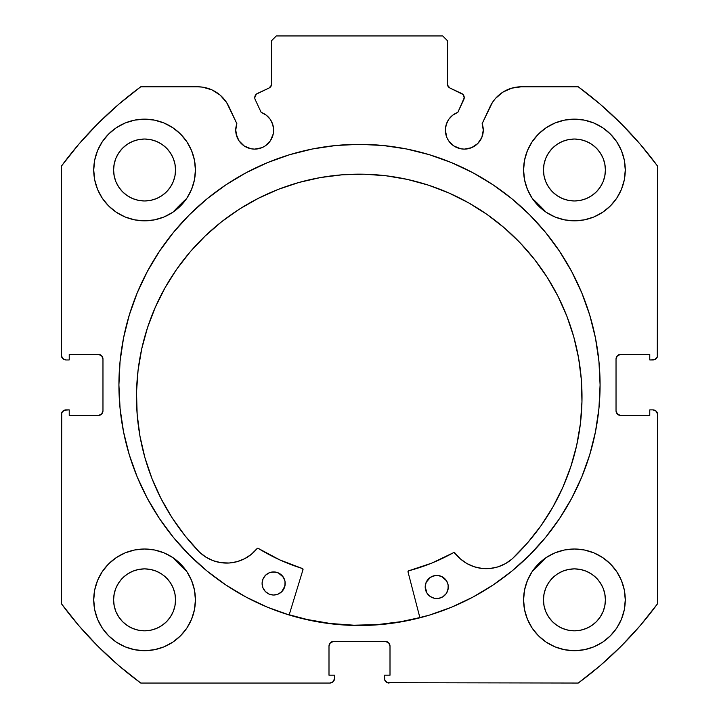 <?xml version="1.0" encoding="UTF-8"?>
<svg xmlns="http://www.w3.org/2000/svg" width="719" height="719" viewBox="0 0 719 719"><rect width="100%" height="100%" fill="white"/><g stroke="black" fill="none" stroke-linecap="round" stroke-linejoin="round"><path stroke-width="1.08" d="M273.265 133.86L273.624 130.166A18.955 18.955 0 0 1 254.67 149.121A18.955 18.955 0 0 1 235.724 130.166L237.162 137.419L238.915 140.69L244.145 145.921L250.976 148.752L254.67 149.121L261.923 147.674L265.203 145.921L270.434 140.69L273.265 133.86L273.624 130.166L272.753 124.468L270.2 119.3L266.21 115.13L261.159 112.362L255.2 99.582A4.62 4.62 0 0 1 254.769 97.622L256.341 94.153L269.014 88.042L271.494 85.139L271.683 40.57L276.303 35.95L442.697 35.95L447.317 40.57L447.506 85.139L449.986 88.042L463.018 94.504L464.231 97.829L457.841 112.362L452.79 115.13L448.8 119.3L446.247 124.468L445.376 130.166A18.955 18.955 0 0 1 457.841 112.362L463.8 99.582A4.62 4.62 0 0 0 461.562 93.434L463.018 94.504M235.724 130.166A18.955 18.955 0 0 1 236.866 123.686L235.724 130.166L236.084 133.86L238.915 140.69M480.085 140.69L481.838 137.419L483.276 130.166A18.955 18.955 0 0 1 464.33 149.121A18.955 18.955 0 0 1 445.376 130.166L446.814 137.419L448.566 140.69L453.797 145.921L460.627 148.752L464.33 149.121L471.574 147.674L477.722 143.566L481.838 137.419L483.276 130.166L482.134 123.686L492.425 102.449L495.382 98.548L502.788 92.194L511.667 88.176L521.329 86.792L578.247 86.792L600.302 104.309L620.964 123.452L640.108 144.115L657.624 166.17L657.274 357.109L654.775 359.608L649.769 359.958L649.769 354.413L620.65 354.413L617.378 355.77L616.03 359.042L616.03 410.81L617.378 414.072L620.65 415.429L649.769 415.429L649.769 409.884L653.005 409.884L656.276 411.232L657.624 414.504L657.624 603.672L640.108 625.728L620.964 646.39L600.302 665.533L578.247 683.05L387.316 682.699L384.809 680.201L384.458 675.195L390.004 675.195L390.004 646.075L388.655 642.804L385.384 641.447L333.616 641.447L330.345 642.804L328.996 646.075L328.996 675.195L334.542 675.195L334.542 678.43L333.185 681.693L329.922 683.05L140.753 683.05L118.698 665.533L98.036 646.39L78.892 625.728L61.376 603.672L61.726 412.733L64.225 410.234L69.231 409.884L69.231 415.429L98.35 415.429L101.622 414.072L102.97 410.81L102.97 359.042L101.622 355.77L98.35 354.413L69.231 354.413L69.231 359.958L65.995 359.958L62.724 358.61L61.376 355.339L61.376 166.17L78.892 144.115L98.036 123.452L118.698 104.309L140.753 86.792L197.671 86.792L202.551 87.143L211.916 89.866L220.14 95.115L226.575 102.449L236.866 123.686L228.948 106.718A34.512 34.512 0 0 0 197.671 86.792L140.753 86.792A369.773 369.773 0 0 0 61.376 166.17L78.892 144.115L98.036 123.452L118.698 104.309M118.914 384.926A240.586 240.586 0 0 1 359.5 144.339A240.586 240.586 0 0 1 600.086 384.926L598.927 361.342L595.458 337.984L589.724 315.084L581.77 292.858L571.677 271.512L559.535 251.264L545.469 232.3L529.615 214.801L512.126 198.947L493.162 184.882L472.913 172.749L451.568 162.656L429.342 154.702L406.433 148.959L383.083 145.499L359.5 144.339L335.917 145.499L312.567 148.959L289.658 154.702L267.432 162.656L246.087 172.749L225.838 184.882L206.874 198.947L189.385 214.801L173.531 232.3L159.465 251.264L147.323 271.512L137.23 292.858L129.276 315.084L123.542 337.984L120.073 361.342L118.914 384.926L120.073 408.5L123.542 431.858L129.276 454.759L137.23 476.985L147.323 498.33L159.465 518.579L173.531 537.542L189.385 555.041L206.874 570.895L225.838 584.96L246.087 597.094L267.432 607.196L289.658 615.14L312.567 620.883L335.917 624.344L359.5 625.503L383.083 624.344L406.433 620.883L429.342 615.14L451.568 607.196L472.913 597.094L493.162 584.96L512.126 570.895L529.615 555.041L545.469 537.542L559.535 518.579L571.677 498.33L581.77 476.985L589.724 454.759L595.458 431.858L598.927 408.5L600.086 384.926A240.586 240.586 0 0 1 359.5 625.503A240.586 240.586 0 0 1 118.914 384.926M625.269 599.853A50.842 50.842 0 0 1 574.427 650.695A50.842 50.842 0 0 1 523.585 599.853L524.564 609.775L527.458 619.311L532.159 628.1L538.477 635.803L546.179 642.13L554.969 646.821L564.514 649.715L574.427 650.695L584.349 649.715L593.885 646.821L602.675 642.13L610.377 635.803L616.704 628.1L621.405 619.311L624.299 609.775L625.269 599.853L624.299 589.931L621.405 580.395L616.704 571.605L610.377 563.903L602.675 557.576L593.885 552.875L584.349 549.981L574.427 549.01L564.514 549.981L554.969 552.875L546.179 557.576L538.477 563.903L532.159 571.605L527.458 580.395L524.564 589.931L523.585 599.853A50.842 50.842 0 0 1 574.427 549.01A50.842 50.842 0 0 1 625.269 599.853M195.415 599.853A50.842 50.842 0 0 1 144.573 650.695A50.842 50.842 0 0 1 93.731 599.853L94.701 609.775L97.595 619.311L102.296 628.1L108.623 635.803L116.325 642.13L125.115 646.821L134.651 649.715L144.573 650.695L154.486 649.715L164.031 646.821L172.821 642.13L180.523 635.803L186.841 628.1L191.542 619.311L194.436 609.775L195.415 599.853L194.436 589.931L191.542 580.395L186.841 571.605L180.523 563.903L172.821 557.576L164.031 552.875L154.486 549.981L144.573 549.01L134.651 549.981L125.115 552.875L116.325 557.576L108.623 563.903L102.296 571.605L97.595 580.395L94.701 589.931L93.731 599.853A50.842 50.842 0 0 1 144.573 549.01A50.842 50.842 0 0 1 195.415 599.853M625.269 169.99A50.842 50.842 0 0 1 574.427 220.832A50.842 50.842 0 0 1 523.585 169.99L524.564 179.912L527.458 189.448L532.159 198.237L538.477 205.94L546.179 212.267L554.969 216.967L564.514 219.861L574.427 220.832L584.349 219.861L593.885 216.967L602.675 212.267L610.377 205.94L616.704 198.237L621.405 189.448L624.299 179.912L625.269 169.99L624.299 160.076L621.405 150.532L616.704 141.742L610.377 134.04L602.675 127.721L593.885 123.021L584.349 120.127L574.427 119.147L564.514 120.127L554.969 123.021L546.179 127.721L538.477 134.04L532.159 141.742L527.458 150.532L524.564 160.076L523.585 169.99A50.842 50.842 0 0 1 574.427 119.147A50.842 50.842 0 0 1 625.269 169.99M195.415 169.99A50.842 50.842 0 0 1 144.573 220.832A50.842 50.842 0 0 1 93.731 169.99L94.701 179.912L97.595 189.448L102.296 198.237L108.623 205.94L116.325 212.267L125.115 216.967L134.651 219.861L144.573 220.832L154.486 219.861L164.031 216.967L172.821 212.267L180.523 205.94L186.841 198.237L191.542 189.448L194.436 179.912L195.415 169.99L194.436 160.076L191.542 150.532L186.841 141.742L180.523 134.04L172.821 127.721L164.031 123.021L154.486 120.127L144.573 119.147L134.651 120.127L125.115 123.021L116.325 127.721L108.623 134.04L102.296 141.742L97.595 150.532L94.701 160.076L93.731 169.99A50.842 50.842 0 0 1 144.573 119.147A50.842 50.842 0 0 1 195.415 169.99M174.942 176.038L175.535 169.99A30.971 30.971 0 0 1 144.573 200.96A30.971 30.971 0 0 1 113.602 169.99A30.971 30.971 0 0 1 144.573 139.028A30.971 30.971 0 0 1 175.535 169.99L174.942 176.038L173.18 181.844L170.322 187.201L166.466 191.892L161.775 195.739L156.418 198.606L150.613 200.367L144.573 200.96L138.524 200.367L132.718 198.606L127.362 195.739L122.67 191.892L118.824 187.201L115.957 181.844L114.195 176.038L113.602 169.99L114.195 163.95L115.957 158.144L118.824 152.787L122.67 148.096L127.362 144.24L132.718 141.382L138.524 139.621L144.573 139.028L150.613 139.621L156.418 141.382L161.775 144.24L166.466 148.096L170.322 152.787L173.18 158.144L174.942 163.95L175.535 169.99L174.942 163.95M604.805 176.038L605.398 169.99A30.971 30.971 0 0 1 574.427 200.96A30.971 30.971 0 0 1 543.465 169.99A30.971 30.971 0 0 1 574.427 139.028A30.971 30.971 0 0 1 605.398 169.99L604.805 176.038L603.043 181.844L600.176 187.201L596.33 191.892L591.638 195.739L586.282 198.606L580.476 200.367L574.427 200.96L568.387 200.367L562.582 198.606L557.225 195.739L552.534 191.892L548.678 187.201L545.82 181.844L544.058 176.038L543.465 169.99L544.058 163.95L545.82 158.144L548.678 152.787L552.534 148.096L557.225 144.24L562.582 141.382L568.387 139.621L574.427 139.028L580.476 139.621L586.282 141.382L591.638 144.24L596.33 148.096L600.176 152.787L603.043 158.144L604.805 163.95L605.398 169.99L604.805 163.95M174.942 605.892L175.535 599.853A30.971 30.971 0 0 1 144.573 630.824A30.971 30.971 0 0 1 113.602 599.853A30.971 30.971 0 0 1 144.573 568.882A30.971 30.971 0 0 1 175.535 599.853L174.942 605.892L173.18 611.698L170.322 617.055L166.466 621.746L161.775 625.602L156.418 628.46L150.613 630.221L144.573 630.824L138.524 630.221L132.718 628.46L127.362 625.602L122.67 621.746L118.824 617.055L115.957 611.698L114.195 605.892L113.602 599.853L114.195 593.813L115.957 587.998L118.824 582.651L122.67 577.95L127.362 574.104L132.718 571.237L138.524 569.475L144.573 568.882L150.613 569.475L156.418 571.237L161.775 574.104L166.466 577.95L170.322 582.651L173.18 587.998L174.942 593.813L175.535 599.853L174.942 593.813M604.805 605.892L605.398 599.853A30.971 30.971 0 0 1 574.427 630.824A30.971 30.971 0 0 1 543.465 599.853A30.971 30.971 0 0 1 574.427 568.882A30.971 30.971 0 0 1 605.398 599.853L604.805 605.892L603.043 611.698L600.176 617.055L596.33 621.746L591.638 625.602L586.282 628.46L580.476 630.221L574.427 630.824L568.387 630.221L562.582 628.46L557.225 625.602L552.534 621.746L548.678 617.055L545.82 611.698L544.058 605.892L543.465 599.853L544.058 593.813L545.82 587.998L548.678 582.651L552.534 577.95L557.225 574.104L562.582 571.237L568.387 569.475L574.427 568.882L580.476 569.475L586.282 571.237L591.638 574.104L596.33 577.95L600.176 582.651L603.043 587.998L604.805 593.813L605.398 599.853L604.805 593.813M266.21 115.13L270.2 119.3L272.753 124.468L273.624 130.166A18.955 18.955 0 0 0 261.159 112.362L255.2 99.582A4.62 4.62 0 0 1 257.438 93.434L269.014 88.042A4.62 4.62 0 0 0 271.683 83.853L271.683 40.57L276.303 35.95L442.697 35.95L447.317 40.57L447.317 83.853A4.62 4.62 0 0 0 449.986 88.042L461.562 93.434M118.698 665.533L98.036 646.39L78.892 625.728M328.996 646.075A4.62 4.62 0 0 1 333.616 641.447L330.345 642.804L328.996 646.075L328.996 675.195L334.542 675.195L334.542 678.43A4.62 4.62 0 0 1 329.922 683.05L140.753 683.05A369.773 369.773 0 0 1 61.376 603.672L61.726 412.733M102.619 412.571L102.97 410.81A4.62 4.62 0 0 1 98.35 415.429L100.121 415.079M100.121 354.764L98.35 354.413A4.62 4.62 0 0 1 102.97 359.042L102.619 357.271M64.225 359.608L62.724 358.61M271.494 85.139L271.683 83.853M463.953 96.04L464.231 97.829M452.79 115.13L448.8 119.3L446.247 124.468M468.024 148.752L471.574 147.674M616.381 357.271L616.03 359.042A4.62 4.62 0 0 1 620.65 354.413L649.769 354.413L649.769 359.958L653.005 359.958A4.62 4.62 0 0 0 657.624 355.339L657.624 166.17A369.773 369.773 0 0 0 578.247 86.792L521.329 86.792A34.512 34.512 0 0 0 490.052 106.718L482.134 123.686A18.955 18.955 0 0 1 483.276 130.166L482.988 126.877M495.382 98.548L498.86 95.115M502.788 92.194L511.667 88.176M600.302 104.309L620.964 123.452M656.276 358.61L654.775 359.608M616.381 412.571L618.879 415.079L620.65 415.429A4.62 4.62 0 0 1 616.03 410.81L616.03 359.042M654.775 410.234L656.276 411.232L657.624 414.504L657.624 603.672A369.773 369.773 0 0 1 578.247 683.05L387.316 682.699M640.108 625.728L620.964 646.39L600.302 665.533M390.004 646.075L388.655 642.804L385.384 641.447A4.62 4.62 0 0 1 390.004 646.075L390.004 675.195L384.458 675.195L384.458 678.43A4.62 4.62 0 0 0 389.078 683.05M134.651 219.861L144.573 220.832L154.486 219.861M564.514 219.861L574.427 220.832L584.349 219.861M610.377 205.94L616.704 198.237L621.405 189.448M615.653 570.086L610.377 563.903M61.376 166.17L61.376 355.339A4.62 4.62 0 0 0 65.995 359.958L69.231 359.958L69.231 354.413L98.35 354.413M164.031 123.021L161.541 122.059M102.296 198.237L108.623 205.94M593.885 123.021L591.44 122.077M191.542 580.395L186.841 571.605M172.821 557.576L164.031 552.875M602.675 557.576L600.104 555.967M602.675 642.13L610.377 635.803M166.466 148.096L161.775 144.24M150.613 139.621L144.573 139.028L138.524 139.621M122.67 148.096L118.824 152.787M114.195 163.95L113.602 169.99L114.195 176.038M122.67 191.892L127.362 195.739M138.524 200.367L144.573 200.96L150.613 200.367M166.466 191.892L170.322 187.201M596.33 148.096L591.638 144.24M580.476 139.621L574.427 139.028L568.387 139.621M552.534 148.096L548.678 152.787M544.058 163.95L543.465 169.99L544.058 176.038M552.534 191.892L557.225 195.739M568.387 200.367L574.427 200.96L580.476 200.367M596.33 191.892L600.176 187.201M116.325 642.13L108.623 635.803M166.466 577.95L161.775 574.104M150.613 569.475L144.573 568.882L138.524 569.475M122.67 577.95L118.824 582.651M114.195 593.813L113.602 599.853L114.195 605.892M122.67 621.746L127.362 625.602M138.524 630.221L144.573 630.824L150.613 630.221M166.466 621.746L170.322 617.055M596.33 577.95L591.638 574.104M580.476 569.475L574.427 568.882L568.387 569.475M552.534 577.95L548.678 582.651M544.058 593.813L543.465 599.853L544.058 605.892M552.534 621.746L557.225 625.602M568.387 630.221L574.427 630.824L580.476 630.221M596.33 621.746L600.176 617.055M102.97 359.042L102.97 410.81M98.35 415.429L69.231 415.429L69.231 409.884L65.995 409.884A4.62 4.62 0 0 0 61.376 414.504M657.624 414.504A4.62 4.62 0 0 0 653.005 409.884L649.769 409.884L649.769 415.429L620.65 415.429M333.616 641.447L385.384 641.447M246.087 172.749L225.838 184.882M206.874 570.895L225.838 584.96M246.087 597.094L267.432 607.196M451.568 607.196L472.913 597.094M493.162 584.96L512.126 570.895M377.484 624.595L400.887 621.683L419.86 617.567A240.353 240.353 0 0 1 289.209 614.763L307.13 619.499L330.381 623.499L353.901 625.206L377.484 624.595L353.901 625.206M512.099 558.969L512.081 558.951A39.159 39.159 0 0 1 454.821 552.848L453.626 552.587A192.279 192.279 0 0 1 408.68 570.805A0.926 0.926 0 0 0 408.024 571.938L419.914 617.792L408.024 571.938A0.926 0.926 0 0 1 407.988 571.686L408.68 570.805L431.733 563.121L453.941 552.48L460.277 558.798L466.829 563.498L474.216 566.761L482.107 568.441L490.187 568.468L498.087 566.833L505.493 563.615L512.099 558.969L527.386 543.043L541.021 525.688L552.875 507.057L562.824 487.356L570.778 466.757L576.656 445.474L580.395 423.725L581.959 401.696A222.764 222.764 0 0 1 512.099 558.969L527.386 543.043M447.335 591.62L448.305 587.225A11.558 11.558 0 0 1 436.505 598.523A11.558 11.558 0 0 1 425.199 586.722L427.005 593.184L430.124 596.437L434.258 598.253L438.761 598.352L442.967 596.716L446.22 593.597L448.036 589.472L448.135 584.96L446.499 580.763L441.403 576.395L436.999 575.425L432.559 576.207L428.758 578.633L426.178 582.327L425.199 586.722L425.981 591.162M281.641 591.818L284.221 588.124L285.2 583.72A11.558 11.558 0 0 1 273.4 595.026A11.558 11.558 0 0 1 262.093 583.226L262.875 587.666L265.302 591.467L268.996 594.047L273.4 595.026L277.84 594.236L281.641 591.818L284.931 585.967L285.021 581.464L283.394 577.258L278.298 572.89L273.894 571.92L269.454 572.701L265.653 575.128L263.064 578.822L262.093 583.226L262.875 587.666M141.742 348.778L138.066 370.33L136.529 392.134A222.764 222.764 0 0 1 364.021 174.205A222.764 222.764 0 0 1 581.959 401.696L581.356 379.848L578.615 358.161L573.762 336.843L566.833 316.108L557.917 296.147L547.078 277.157L534.442 259.325L520.107 242.815L504.226 227.788L486.952 214.388L468.446 202.749L448.89 192.98L428.47 185.178L407.385 179.417L385.833 175.742L364.021 174.205L342.172 174.807L320.485 177.548L299.167 182.401L278.433 189.322L258.472 198.246L239.481 209.076L221.65 221.722L205.14 236.048L190.113 251.929L176.721 269.203L165.073 287.708L155.313 307.274L147.503 327.693L141.742 348.778L138.066 370.33L136.529 392.134L137.149 414.207L139.944 436.1L144.905 457.617L151.961 478.53L161.056 498.644L172.102 517.761L184.981 535.691L199.576 552.264A222.764 222.764 0 0 1 136.529 392.134L137.149 414.207M173.054 212.105A254.22 254.22 0 0 1 186.688 198.48L173.054 212.105L183.642 201.347M532.312 198.48A254.22 254.22 0 0 1 545.946 212.105L532.312 198.471M186.688 571.371A254.22 254.22 0 0 1 173.054 557.737L186.688 571.371M545.946 557.737A254.22 254.22 0 0 1 532.312 571.371L545.955 557.728L532.312 571.371M302.996 569.682L289.146 614.988L302.996 569.682L302.384 568.522A192.279 192.279 0 0 1 258.265 548.39L279.691 559.858L302.384 568.522A0.926 0.926 0 0 1 302.996 569.682M151.961 478.53L161.056 498.644L172.102 517.761L184.981 535.691L199.576 552.264L205.976 557.18L213.228 560.712L221.057 562.689L229.127 563.004L237.081 561.674L244.604 558.726L251.353 554.313L257.312 548.381L258.265 548.39A0.926 0.926 0 0 0 257.06 548.597L257.627 548.264M570.778 466.757L576.656 445.474M581.356 379.848L578.615 358.161L573.762 336.843M566.833 316.108L557.917 296.147L547.078 277.157L534.442 259.325M520.107 242.815L504.226 227.788M486.952 214.388L468.446 202.749M428.47 185.178L407.385 179.417L385.833 175.742L364.021 174.205L342.172 174.807M299.167 182.401L278.433 189.322M251.353 554.313L257.06 548.597A39.159 39.159 0 0 1 199.594 552.237L205.976 557.18L213.228 560.712M229.127 563.004L237.081 561.674L244.604 558.726M180.19 565.134L173.054 557.737M183.66 201.329L186.688 198.471M453.626 552.587A0.926 0.926 0 0 1 454.821 552.848L460.277 558.798L466.829 563.498M284.418 579.28L281.992 575.479L278.298 572.89M276.141 572.189L271.638 572.09M269.454 572.701L267.432 573.726M446.499 580.763L445.097 578.984M439.246 575.694L434.743 575.595L430.537 577.231L426.178 582.327M427.005 593.184L428.407 594.964M262.093 583.226A11.558 11.558 0 0 1 273.894 571.92A11.558 11.558 0 0 1 285.2 583.72M425.199 586.722A11.558 11.558 0 0 1 436.999 575.425A11.558 11.558 0 0 1 448.305 587.225"/></g></svg>

